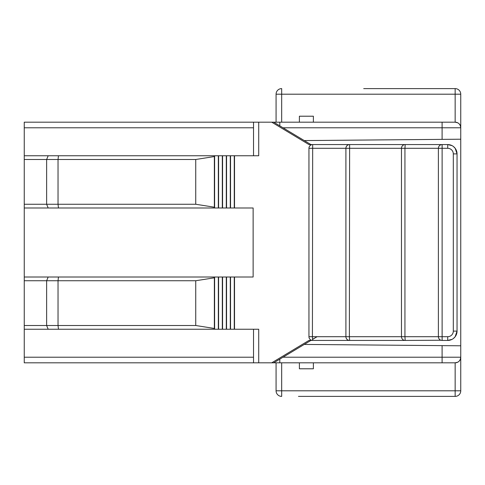 <?xml version="1.0" encoding="UTF-8"?>
<svg xmlns="http://www.w3.org/2000/svg" width="485" height="485" viewBox="0 0 485 485"><rect width="100%" height="100%" fill="white"/><g stroke="black" fill="none" stroke-linecap="round" stroke-linejoin="round"><path stroke-width="0.73" d="M460.344 125.682L460.75 127.779L460.75 357.221L460.344 359.318M281.676 122.184L281.676 88.603A5.596 5.596 0 0 0 276.074 94.199L276.074 122.184L276.074 94.199L455.154 94.199L455.154 122.184L442.096 122.184L442.096 127.779L460.75 127.779A5.596 5.596 0 0 0 455.154 122.184L457.682 122.784M459.301 124.027L460.235 125.433M282.991 127.779L442.096 127.779L442.096 139.371L460.75 139.207L460.75 94.199A5.596 5.596 0 0 0 455.154 88.603L363.708 88.603M442.096 139.371L304.265 140.577M304.265 344.423L460.75 345.793M274.213 362.816L455.154 362.816L457.682 362.216M253.522 357.221L24.25 357.221L24.25 362.816L253.522 362.816L253.522 329.242M24.25 357.221L24.25 122.184L258.711 122.184L258.711 155.758L234.522 155.758L234.522 207.992L253.128 207.992L253.128 277.008L234.522 277.008L234.522 329.242L258.711 329.242L258.711 362.816L271.739 362.816L308.951 340.434L312.673 340.434A3.728 3.722 90 0 1 308.951 336.699L312.413 336.699L312.673 340.434L349.63 340.434A3.728 3.722 90 0 1 345.908 336.699L349.37 336.699L349.63 340.434L405.46 340.434M442.096 122.184L273.692 122.184L310.903 144.566M274.213 122.184L258.711 122.184M460.235 359.567L459.301 360.973M281.676 362.816L281.676 396.397A5.596 5.596 0 0 1 276.074 390.801L276.074 362.816L276.074 390.801L460.75 390.801L460.75 357.221A5.596 5.596 0 0 1 455.154 362.816L455.154 396.397L299.051 396.397M455.154 88.603L455.154 94.199L460.75 94.199A5.596 5.596 0 0 0 455.154 88.603L364.271 88.603M299.397 122.184L299.397 116.212L313.383 116.212L313.383 122.184M313.383 362.816L313.383 368.788L299.397 368.788L299.397 362.816M393.317 396.397L455.154 396.397A5.596 5.596 0 0 0 460.75 390.801M460.75 131.508L460.75 94.199M234.522 329.242L24.25 329.242M48.179 329.242L46.633 325.508L195.74 325.508L214.352 328.454L214.406 329.242M24.25 325.508L46.633 325.508L46.633 280.742L24.25 280.742M24.25 277.008L234.522 277.008M214.406 277.008L214.352 277.796L195.74 280.742L46.633 280.742L48.179 277.008M234.522 207.992L24.25 207.992M48.179 207.992L46.633 204.258L195.74 204.258L214.352 207.204L214.406 207.992M24.25 204.258L46.633 204.258L46.633 159.492L24.25 159.492M24.25 155.758L234.522 155.758M214.406 155.758L214.352 156.546L195.74 159.492L46.633 159.492L48.179 155.758M298.463 396.397L364.562 396.397M368.206 396.397L393.596 396.397M276.074 390.801A5.596 5.596 0 0 0 281.676 396.397M310.903 340.434L273.692 362.816L271.739 362.816M253.522 362.816L258.711 362.816M405.46 144.566L349.63 144.566A3.728 3.722 -90 0 0 345.908 148.301L345.908 336.699L312.413 336.699L312.673 144.566A3.728 3.722 -90 0 0 308.951 148.301L308.951 336.699A3.728 3.728 0 0 0 312.673 340.434M349.891 144.566L308.951 144.566L271.739 122.184M234.261 277.008L234.261 329.242M230.539 277.008L230.539 329.242M230.278 277.008L230.278 329.242M226.556 277.008L226.556 329.242M226.295 277.008L226.295 329.242M222.573 277.008L222.573 329.242M222.312 277.008L222.312 329.242M218.596 277.008L218.596 329.242M218.335 277.008L218.335 329.242M214.612 277.008L214.612 329.242M214.352 277.796L214.352 328.454M58.461 329.242L58.036 325.508L58.036 280.742L58.461 277.008M234.261 155.758L234.261 207.992M230.539 155.758L230.539 207.992M230.278 155.758L230.278 207.992M226.556 155.758L226.556 207.992M226.295 155.758L226.295 207.992M222.573 155.758L222.573 207.992M222.312 155.758L222.312 207.992M218.596 155.758L218.596 207.992M218.335 155.758L218.335 207.992M214.612 155.758L214.612 207.992M214.352 156.546L214.352 207.204M58.461 207.992L58.036 204.258L58.036 159.492L58.461 155.758M253.522 122.184L253.522 155.758M438.555 337.815L438.385 336.699L442.12 336.699L442.12 340.434L447.716 340.434A9.324 9.324 0 0 0 457.04 331.103L455.172 336.699L453.408 338.488M312.504 339.47L317.075 336.699L312.492 339.361M452.056 339.361L447.716 340.434L447.716 336.699A5.596 5.596 0 0 0 453.311 331.103L453.311 153.897L457.04 153.897L455.172 148.301L453.408 146.512M440.926 340.24L405.199 340.434L404.939 336.699L401.465 336.699A3.728 3.728 0 0 0 405.199 340.434A3.728 3.722 -90 0 1 401.477 336.699L401.477 148.301A3.728 3.722 90 0 1 405.199 144.566L447.716 144.566L452.056 145.639M349.63 340.434A3.728 3.728 0 0 1 345.902 336.699L345.902 148.301L308.945 148.301L308.945 336.699M195.74 280.742L195.74 325.508M195.74 159.492L195.74 204.258M453.311 331.103L457.04 331.103L457.04 153.897A9.324 9.324 0 0 0 447.716 144.566L447.716 148.301L442.12 148.301L442.12 336.699L447.716 336.699M439.859 339.67L439.07 338.857M442.12 340.434A3.728 3.728 0 0 1 438.385 336.699L438.385 148.301A3.728 3.728 0 0 1 442.12 144.566L440.926 144.76M401.477 148.301L345.902 148.301A3.728 3.728 0 0 1 349.63 144.566L349.37 336.699L401.477 336.699M405.199 144.566L404.939 148.301L438.385 148.301L438.385 336.699L404.939 336.699L404.939 148.301L401.465 148.301A3.728 3.728 0 0 1 405.199 144.566M439.859 145.33L439.07 146.143M438.555 147.185L438.385 148.301L442.12 148.301L442.12 144.566M368.345 396.397L364.217 396.397M282.991 357.221L442.096 357.221L442.096 345.629M279.809 362.816L279.809 359.136M279.809 125.864L279.809 122.184M253.522 127.779L24.25 127.779M460.75 357.221L442.096 357.221L442.096 362.816M453.311 153.897A5.596 5.596 0 0 0 447.716 148.301M312.673 144.566A3.728 3.728 0 0 0 308.945 148.301M401.465 336.699L401.465 148.301"/></g></svg>
